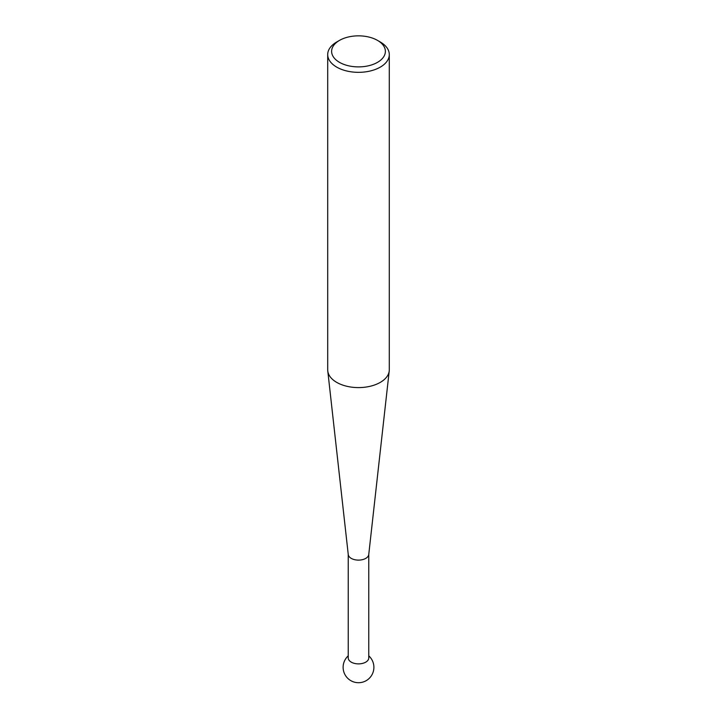 <?xml version="1.0" encoding="UTF-8"?>
<svg xmlns="http://www.w3.org/2000/svg" width="717" height="717" viewBox="0 0 717 717"><rect width="100%" height="100%" fill="white"/><g stroke="black" fill="none" stroke-linecap="round" stroke-linejoin="round"><path stroke-width="1.08" d="M368.762 554.187A10.262 5.924 180 0 1 368.744 554.564A10.262 5.924 180 0 1 362.121 559.735A10.262 5.924 180 0 1 351.24 558.373A10.262 5.924 180 0 1 348.256 554.564L327.777 370.967A30.795 17.773 0 0 0 336.73 382.394A30.795 17.773 0 0 0 369.363 386.454A30.795 17.773 0 0 0 389.223 370.967A30.795 17.773 0 0 0 389.295 369.82L389.295 54.564A30.795 17.773 180 0 1 370.286 70.983A30.795 17.773 180 0 1 336.73 67.129A30.795 17.773 180 0 1 327.705 54.564A30.795 17.773 180 0 1 336.73 41.989L339.491 40.394A26.879 15.523 0 0 0 339.491 62.343A26.879 15.523 0 0 0 377.509 62.343A26.879 15.523 0 0 0 377.509 40.394L380.27 41.989A30.795 17.773 180 0 1 389.295 54.564M368.762 554.375L368.762 657.955A10.262 5.924 180 0 1 365.76 662.141A10.262 5.924 180 0 1 351.24 662.141A10.262 5.924 180 0 1 348.238 657.955L348.238 554.375M327.705 54.564L327.705 369.82A30.795 17.773 0 0 0 327.777 370.967M380.27 41.989L377.509 40.394A26.879 15.523 0 0 0 339.491 40.394M348.238 655.849A15.398 15.398 0 0 0 366.199 680.657A15.398 15.398 0 0 0 368.762 655.849M368.744 554.564L389.223 370.967"/></g></svg>
